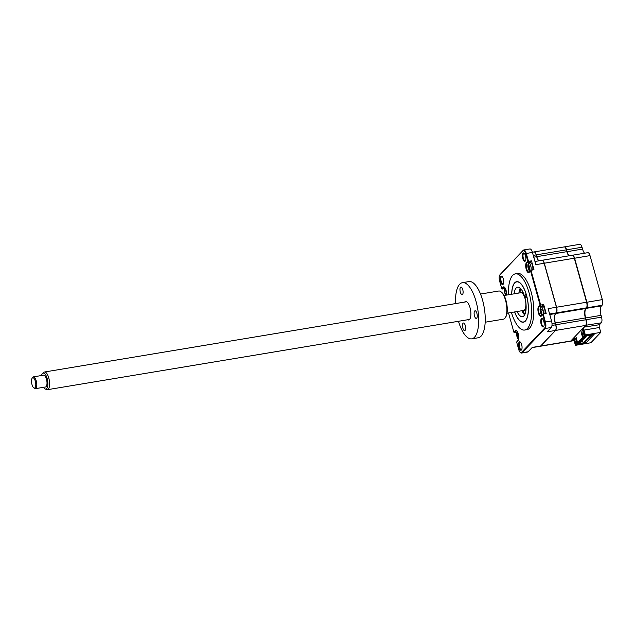 <?xml version="1.0" encoding="UTF-8"?>
<svg xmlns="http://www.w3.org/2000/svg" width="634" height="634" viewBox="0 0 634 634"><rect width="100%" height="100%" fill="white"/><g stroke="black" fill="none" stroke-linecap="round" stroke-linejoin="round"><path stroke-width="0.95" d="M573.96 340.474L571.044 340.965L573.287 339.016A2.243 0.848 -99.4 0 0 573.041 338.968A2.243 0.848 -99.4 0 0 572.827 339.087L572.684 339M574.008 340.64L570.616 341.211A4.486 1.696 80.6 0 0 571.044 340.965L570.901 340.87M572.312 255.272A4.486 1.696 80.6 0 1 572.447 255.233A4.486 1.696 80.6 0 1 574.594 258.181L586.878 302.188A4.486 1.696 80.6 0 1 586.632 307.847L586.022 308.489A7.473 2.829 -99.4 0 0 585.618 317.911L585.871 319.829M572.447 255.233L587.869 252.665A4.486 1.696 80.6 0 1 590.016 255.613L602.3 299.62A4.486 1.696 80.6 0 1 602.054 305.279L601.444 305.921L585.887 308.393M602.3 299.62L586.624 302.291M564.331 246.903A4.486 1.696 80.6 0 1 564.458 246.872A4.486 1.696 80.6 0 1 566.606 249.812L567.113 251.627A7.473 2.829 -99.4 0 0 569.142 255.787M564.458 246.872L579.88 244.304A4.486 1.696 80.6 0 1 582.028 247.244L582.535 249.059L566.851 251.722M601.444 305.921A7.473 2.829 -99.4 0 0 601.04 315.352L601.547 317.159L586.125 319.726A4.486 1.696 80.6 0 1 585.887 325.385L584.096 327.255A2.243 0.848 -99.4 0 0 583.977 330.084L585.341 334.958L584.366 335.743L594.327 334.086L585.871 342.962L575.91 344.619L573.968 337.653M601.547 317.159A4.486 1.696 80.6 0 1 601.309 322.817L599.518 324.687A2.243 0.848 -99.4 0 0 599.399 327.516L600.763 332.39L585.341 334.958M582.535 249.059A7.473 2.829 -99.4 0 0 584.556 253.22M600.763 332.39L590.896 342.748L575.474 345.316L573.936 340.387A2.544 0.959 -99.4 0 0 572.93 338.738M601.309 322.817L585.729 325.282M599.518 324.687L583.962 327.16M585.467 341.52L585.871 342.962M582.416 328.784L584.366 335.743M583.454 327.699A2.544 0.959 -99.4 0 0 583.613 330.227L584.976 335.101M575.3 345.261L575.91 344.619M519.214 342.059A4.264 1.609 -99.4 0 0 518.984 347.432A4.264 1.609 -99.4 0 0 521.433 349.992A4.264 1.609 -99.4 0 0 521.616 349.754A4.264 1.609 -99.4 0 0 521.917 345.76A4.264 1.609 -99.4 0 0 520.34 342.083A4.264 1.609 -99.4 0 0 519.214 342.059M520.546 342.289A3.812 1.442 -99.4 0 0 520.11 342.202A3.812 1.442 -99.4 0 0 519.745 342.408A3.812 1.442 -99.4 0 0 519.412 346.711A3.812 1.442 -99.4 0 0 521.362 349.714A3.812 1.442 -99.4 0 0 521.727 349.508A3.812 1.442 -99.4 0 0 521.742 349.493M524.358 253.394A3.812 1.442 -99.4 0 0 523.914 253.307A3.812 1.442 -99.4 0 0 523.549 253.513A3.812 1.442 -99.4 0 0 523.216 257.816A3.812 1.442 -99.4 0 0 525.166 260.828A3.812 1.442 -99.4 0 0 525.531 260.614A3.812 1.442 -99.4 0 0 525.554 260.598M523.026 253.164A4.264 1.609 -99.4 0 0 522.796 258.537A4.264 1.609 -99.4 0 0 525.237 261.105A4.264 1.609 -99.4 0 0 525.42 260.859A4.264 1.609 -99.4 0 0 525.721 256.865A4.264 1.609 -99.4 0 0 524.144 253.188A4.264 1.609 -99.4 0 0 523.026 253.164M502.215 276.638A3.812 1.442 -99.4 0 0 501.779 276.551A3.812 1.442 -99.4 0 0 501.415 276.757A3.812 1.442 -99.4 0 0 501.082 281.06A3.812 1.442 -99.4 0 0 503.031 284.064A3.812 1.442 -99.4 0 0 503.396 283.858A3.812 1.442 -99.4 0 0 503.412 283.834M500.884 276.408A4.264 1.609 -99.4 0 0 500.654 281.781A4.264 1.609 -99.4 0 0 503.103 284.341A4.264 1.609 -99.4 0 0 503.285 284.103A4.264 1.609 -99.4 0 0 503.586 280.109A4.264 1.609 -99.4 0 0 502.009 276.432A4.264 1.609 -99.4 0 0 500.884 276.408M541.357 318.815A4.264 1.609 -99.4 0 0 541.127 324.188A4.264 1.609 -99.4 0 0 543.568 326.756A4.264 1.609 -99.4 0 0 543.75 326.51A4.264 1.609 -99.4 0 0 544.051 322.516A4.264 1.609 -99.4 0 0 542.474 318.839A4.264 1.609 -99.4 0 0 541.357 318.815M542.688 319.045A3.812 1.442 -99.4 0 0 542.244 318.957A3.812 1.442 -99.4 0 0 541.88 319.164A3.812 1.442 -99.4 0 0 541.547 323.467A3.812 1.442 -99.4 0 0 543.496 326.478A3.812 1.442 -99.4 0 0 543.861 326.264A3.812 1.442 -99.4 0 0 543.885 326.248M511.424 312.467A28.475 10.778 -99.4 0 0 524.722 330.029L526.902 329.672A28.475 10.778 -99.4 0 0 529.636 328.111A28.475 10.778 -99.4 0 0 532.116 295.943A28.475 10.778 -99.4 0 0 517.55 273.492L515.371 273.856A28.475 10.778 -99.4 0 0 512.637 275.41A28.475 10.778 -99.4 0 0 508.484 294.778M524.722 330.029A28.475 10.778 -99.4 0 0 527.456 328.475A28.475 10.778 -99.4 0 0 529.929 296.308A28.475 10.778 -99.4 0 0 515.371 273.856M514.61 311.936A20.55 7.782 -99.4 0 0 523.422 322.215A20.55 7.782 -99.4 0 0 525.388 321.089A20.55 7.782 -99.4 0 0 527.179 297.877A20.55 7.782 -99.4 0 0 516.67 281.67A20.55 7.782 -99.4 0 0 514.697 282.796A20.55 7.782 -99.4 0 0 511.67 294.247M506.463 295.111A5.23 1.981 -99.4 0 0 504.434 287.178A5.23 1.981 -99.4 0 0 503.063 287.147L501.708 288.557L499.608 281.028A4.787 1.807 80.6 0 1 499.663 275.267L499.933 274.807A5.23 1.981 80.6 0 1 500.155 274.506L523.264 250.248A5.23 1.981 80.6 0 1 523.763 249.962L529.905 248.94A5.23 1.981 -99.4 0 1 532.409 252.372L535.833 264.632L544.249 263.268L556.446 307.252L544.154 263.245A4.486 1.696 -99.4 0 0 542.015 260.297L534.953 261.477M499.663 275.267A4.787 1.807 80.6 0 1 499.869 274.99L522.971 250.731A4.787 1.807 80.6 0 1 525.721 253.616L527.821 261.145L526.474 262.563A5.23 1.981 -99.4 0 0 526.188 269.165A5.23 1.981 -99.4 0 0 529.192 272.311L530.547 270.892L540.025 304.851L538.678 306.27A5.23 1.981 -99.4 0 0 538.393 312.871A5.23 1.981 -99.4 0 0 541.396 316.017L543.179 313.965L546.183 313.465L543.695 304.55L542.205 306.119A4.787 1.807 -99.4 0 0 541.824 306.753M523.763 249.962A5.23 1.981 80.6 0 1 526.268 253.394L528.487 261.351L531.49 260.851L530 262.413A4.787 1.807 -99.4 0 0 529.628 263.047M531.49 260.851L533.979 269.759L530.975 270.258L540.691 305.049L540.025 304.851M527.821 261.145L528.487 261.351L526.997 262.912A4.787 1.807 -99.4 0 0 526.585 268.317A4.787 1.807 -99.4 0 0 529.025 272.089A4.787 1.807 -99.4 0 0 529.485 271.827L530.547 270.892M532.092 347.622L540.184 346.275A4.486 1.696 -99.4 0 0 540.612 346.029L555.447 330.449L547.126 331.836L551.263 327.493A5.23 1.981 -99.4 0 0 551.54 320.891L548.117 308.639L556.446 307.252A4.486 1.696 -99.4 0 1 556.2 312.911L549.623 314.004M555.447 330.449A4.486 1.696 -99.4 0 0 555.638 330.195A4.486 1.696 -99.4 0 0 555.693 324.79L555.186 322.983A7.473 2.829 80.6 0 1 555.273 313.981A7.473 2.829 80.6 0 1 555.59 313.553L556.2 312.911M555.685 330.116A4.335 1.64 -99.4 0 0 555.733 330.037A4.335 1.64 -99.4 0 0 555.78 324.814L555.281 323.007A7.624 2.885 80.6 0 1 555.321 313.901M524.199 313.267L524.643 314.868A14.947 5.658 80.6 0 1 521.83 310.739M523.739 312.356L524.366 314.599M538.702 260.851A7.473 2.829 80.6 0 1 536.681 256.691L536.174 254.876A4.486 1.696 -99.4 0 0 534.026 251.936L532.362 252.213M504.648 287.376A4.787 1.807 -99.4 0 0 504.046 287.234A4.787 1.807 -99.4 0 0 503.586 287.495L502.096 289.056L504.68 288.628M542.744 314.599L544.852 322.135A4.787 1.807 80.6 0 1 544.59 328.166L521.489 352.425A4.787 1.807 80.6 0 1 520.229 352.393A4.787 1.807 80.6 0 1 518.739 349.548L516.631 342.011L518.279 340.109A4.787 1.807 -99.4 0 0 518.343 340.038M516.845 331.075A4.787 1.807 -99.4 0 0 516.25 330.932A4.787 1.807 -99.4 0 0 515.791 331.194L514.301 332.763L516.876 332.335M543.695 304.55L540.691 305.049L539.201 306.618A4.787 1.807 -99.4 0 0 538.781 312.023A4.787 1.807 -99.4 0 0 541.23 315.795A4.787 1.807 -99.4 0 0 541.69 315.534L543.179 313.965L545.399 321.913A5.23 1.981 80.6 0 1 545.121 328.515L522.012 352.773A5.23 1.981 80.6 0 1 521.513 353.059A5.23 1.981 80.6 0 1 520.633 352.742L520.229 352.393M521.513 353.059L527.654 352.036A5.23 1.981 -99.4 0 0 528.154 351.751L532.283 347.416L540.612 346.029M516.631 342.011L517.986 340.593A5.23 1.981 -99.4 0 0 518.208 340.299A5.23 1.981 -99.4 0 0 518.58 335.394A5.23 1.981 -99.4 0 0 516.639 330.877A5.23 1.981 -99.4 0 0 515.26 330.845L513.912 332.264L508.523 312.95M513.912 332.264L514.301 332.763M501.708 288.557L502.096 289.056M525.293 294.636A1.498 0.563 -99.4 0 0 525.158 296.324A1.498 0.563 -99.4 0 0 525.927 297.504A1.498 0.563 -99.4 0 0 526.069 297.417A1.498 0.563 -99.4 0 0 526.196 295.729A1.498 0.563 -99.4 0 0 525.435 294.548A1.498 0.563 -99.4 0 0 525.293 294.636M514.705 311.92A20.328 7.695 -99.4 0 0 519.983 320.756A20.328 7.695 -99.4 0 0 525.332 320.883A20.328 7.695 -99.4 0 0 526.434 295.238A20.328 7.695 -99.4 0 0 514.76 283.002A20.328 7.695 -99.4 0 0 513.897 284.159A20.328 7.695 -99.4 0 0 511.757 294.231M514.111 293.843A14.947 5.658 80.6 0 1 516.155 288.018A14.947 5.658 80.6 0 1 517.59 287.202A14.947 5.658 80.6 0 1 525.237 298.986A14.947 5.658 80.6 0 1 523.93 315.867A14.947 5.658 80.6 0 1 522.495 316.691A14.947 5.658 80.6 0 1 517.051 311.532M518.881 293.043A14.947 5.658 80.6 0 1 520.213 288.216M505.076 287.939A4.034 1.53 -99.4 0 0 505.036 287.979A4.034 1.53 -99.4 0 0 504.474 291.164A4.034 1.53 -99.4 0 0 504.751 292.813A4.034 1.53 -99.4 0 0 504.822 293.074A4.034 1.53 -99.4 0 0 505.821 295.214M506.368 291.656A10.215 1.419 149.6 0 0 506.178 291.822L506.114 293.233A10.215 7.671 57 0 0 506.471 294.002L506.138 294.35A10.215 9.803 -169.6 0 1 505.75 293.621L505.108 292.948A10.215 1.419 149.6 0 0 504.989 293.146L504.712 292.155A10.215 3.55 0.1 0 1 504.807 291.862L504.862 290.443A10.215 9.803 -169.6 0 1 504.815 289.627L505.155 289.278A10.215 7.671 57 0 0 505.227 290.063L505.877 290.737A10.215 3.55 0.1 0 1 506.138 290.57M506.233 293.502L505.75 293.621M506.043 292.005L504.807 291.862M505.29 290.34L504.862 290.443M506.186 290.768L505.663 290.792L506.209 290.863M544.86 313.687A4.034 1.53 -99.4 0 0 544.717 309.241A4.034 1.53 -99.4 0 0 542.783 306.594L541.04 306.88A4.034 1.53 -99.4 0 0 540.651 307.102A4.034 1.53 -99.4 0 0 540.089 310.288A4.034 1.53 -99.4 0 0 540.366 311.936A4.034 1.53 -99.4 0 0 540.43 312.197A4.034 1.53 -99.4 0 0 542.339 314.852M543.076 314.076A4.034 1.53 -99.4 0 0 542.966 309.535A4.034 1.53 -99.4 0 0 541.04 306.88M541.801 313.109L541.753 313.473A10.215 9.803 -169.6 0 1 541.365 312.744L540.723 312.071A10.215 1.419 149.6 0 0 540.604 312.269L540.326 311.278A10.215 3.55 0.1 0 1 540.414 310.985L540.477 309.566A10.215 9.803 -169.6 0 1 540.43 308.75L540.77 308.401A10.215 7.671 57 0 0 540.842 309.186L541.484 309.86A10.215 3.55 0.1 0 1 541.919 309.606L542.197 310.597A10.215 1.419 149.6 0 0 541.793 310.945L541.729 312.356A10.215 7.671 57 0 0 542.086 313.125L541.801 313.109M541.571 311.627L540.723 312.071M541.848 312.625L541.365 312.744M541.571 311.643L540.802 312.023M541.658 311.128L540.414 310.985M540.905 309.463L540.477 309.566M541.888 309.907L541.278 309.915L541.888 309.994M517.281 331.645A4.034 1.53 -99.4 0 0 517.241 331.685A4.034 1.53 -99.4 0 0 516.678 334.863A4.034 1.53 -99.4 0 0 516.956 336.511A4.034 1.53 -99.4 0 0 517.019 336.773A4.034 1.53 -99.4 0 0 518.564 339.364M518.572 335.354A10.215 1.419 149.6 0 0 518.382 335.521L518.319 336.939A10.215 7.671 57 0 0 518.675 337.7L518.335 338.057A10.215 9.803 -169.6 0 1 517.954 337.32L517.312 336.646A10.215 1.419 149.6 0 0 517.193 336.852L516.908 335.854A10.215 3.55 0.1 0 1 517.003 335.56L517.067 334.15A10.215 9.803 -169.6 0 1 517.019 333.333L517.352 332.977A10.215 7.671 57 0 0 517.431 333.761L518.073 334.435A10.215 3.55 0.1 0 1 518.343 334.276M518.152 336.226L517.392 336.606M518.16 336.282L517.502 336.662M518.247 335.703L517.003 335.56M517.495 334.039L517.067 334.15M518.39 334.475L517.867 334.49L518.414 334.57M518.438 337.201L517.954 337.32M583.977 336.741L584.477 338.516L583.597 338.659L583.359 337.795M584.477 338.516L583.296 338.976L583.058 338.112M581.75 341.044L580.95 341.441L580.712 340.577M581.719 339.515L582.123 340.981L581.251 341.132L581.006 340.26M580.538 340.751L580.95 342.217L580.078 342.36L579.833 341.488M580.95 342.217L579.777 342.677L579.531 341.805M582.892 338.287L583.296 339.753L582.424 339.895L582.186 339.024M583.296 339.753L582.123 340.212L581.885 339.341M585.277 337.343L584.477 337.748L584.183 336.709M585.237 335.822L585.65 337.288L584.77 337.431L584.532 336.559M586.759 335.822L585.65 336.511L585.388 335.576M586.822 336.052L585.65 336.511M585.951 336.194L585.761 335.513M542.078 260.297A4.486 1.696 80.6 0 1 542.149 260.281A4.486 1.696 80.6 0 1 544.297 263.221L556.581 307.228A4.486 1.696 80.6 0 1 556.343 312.887L555.725 313.529A7.473 2.829 -99.4 0 0 555.321 322.96L555.828 324.767A4.486 1.696 80.6 0 1 555.59 330.425L540.747 346.005A4.486 1.696 80.6 0 1 540.319 346.251A4.486 1.696 80.6 0 1 540.247 346.259M542.149 260.281L572.169 255.28A4.486 1.696 80.6 0 1 574.317 258.228L586.609 302.236A4.486 1.696 80.6 0 1 586.363 307.894L585.753 308.528A7.473 2.829 -99.4 0 0 585.348 317.959L585.856 319.774A4.486 1.696 80.6 0 1 585.61 325.432L570.774 341.005A4.486 1.696 80.6 0 1 570.338 341.25L540.319 346.251M534.097 251.928A4.486 1.696 80.6 0 1 534.161 251.912L564.189 246.911A4.486 1.696 80.6 0 1 566.336 249.859L566.844 251.666A7.473 2.829 -99.4 0 0 568.864 255.835M534.161 251.912A4.486 1.696 80.6 0 1 536.309 254.852L536.816 256.667A7.473 2.829 -99.4 0 0 538.845 260.828M519.167 291.228A2.171 0.824 -99.4 0 0 519.999 291.545A2.171 0.824 -99.4 0 0 520.118 291.378M520.308 289.881A2.171 0.824 -99.4 0 0 520.038 288.549M584.762 342.257L592.584 334.38M584.865 342.629L578.541 344.056L583.169 342.931L582.4 340.165M578.66 342.629L578.937 343.636M578.16 342.709L578.541 344.056M583.169 342.931L590.547 335.196L586.315 335.893L586.188 335.441M586.68 335.362L592.616 334.498M586.712 335.481L586.315 335.893M582.274 328.927L584.223 335.893L583.304 336.852L581.869 331.701L581.188 332.414L582.622 337.565L577.645 342.796L576.211 337.645L575.529 338.358L576.964 343.509L578.089 343.319L577.178 344.286L576.052 344.468L574.103 337.51M576.964 343.509L576.052 344.468M583.304 336.852L584.429 336.67L585.317 335.584M584.223 335.893L585.348 335.703M581.188 332.414L582.028 332.279M582.622 337.565L583.748 337.383L578.771 342.606L577.645 342.796M583.589 336.805L583.748 337.383M575.529 338.358L576.369 338.215M577.931 342.748L578.089 343.319M521.108 292.726A8.971 3.392 80.6 0 1 521.441 292.623A8.971 3.392 80.6 0 1 523.787 294.121M526.125 308.132A8.971 3.392 80.6 0 1 524.381 310.311A8.971 3.392 80.6 0 1 524.033 310.327M522.17 292.496A11.959 4.525 80.6 0 1 522.527 291.339M525.824 311.167A11.959 4.525 80.6 0 1 525.118 310.192M520.562 288.549A17.934 6.792 -99.4 0 0 520.007 292.86M522.947 310.549A17.934 6.792 -99.4 0 0 524.873 314.448M530.872 270.377A4.034 1.53 -99.4 0 0 530.769 265.828A4.034 1.53 -99.4 0 0 528.835 263.181A4.034 1.53 -99.4 0 0 528.447 263.403A4.034 1.53 -99.4 0 0 527.884 266.581A4.034 1.53 -99.4 0 0 528.162 268.23A4.034 1.53 -99.4 0 0 528.233 268.491A4.034 1.53 -99.4 0 0 530.135 271.146M529.596 269.402L529.548 269.775A10.215 9.803 -169.6 0 1 529.16 269.038L528.518 268.364A10.215 1.419 149.6 0 0 528.399 268.57L528.122 267.572A10.215 3.55 0.1 0 1 528.217 267.279L528.273 265.868A10.215 9.803 -169.6 0 1 528.233 265.052L528.566 264.695A10.215 7.671 57 0 0 528.645 265.48L529.287 266.153A10.215 3.55 0.1 0 1 529.715 265.9L529.992 266.898A10.215 1.419 149.6 0 0 529.588 267.239L529.525 268.657A10.215 7.671 57 0 0 529.881 269.418L529.596 269.402M529.366 267.92L528.518 268.364M532.655 269.981A4.034 1.53 -99.4 0 0 532.512 265.543A4.034 1.53 -99.4 0 0 530.579 262.888L528.835 263.181M529.644 268.919L529.16 269.038M529.366 267.944L528.605 268.325M529.453 267.421L528.217 267.279M528.701 265.765L528.273 265.868M529.683 266.201L529.073 266.209L529.691 266.296M34.608 388.032A5.23 1.981 -99.4 0 0 35.559 382.302A5.23 1.981 -99.4 0 0 32.699 377.761A5.23 1.981 -99.4 0 0 32.072 378.316A5.23 1.981 -99.4 0 0 31.7 383.221A5.23 1.981 -99.4 0 0 33.642 387.739A5.23 1.981 -99.4 0 0 34.608 388.032M32.072 378.316L32.524 377.555A5.975 2.267 80.6 0 1 33.237 376.913A5.975 2.267 80.6 0 1 33.356 376.881A5.975 2.267 80.6 0 1 36.542 382.262A5.975 2.267 80.6 0 1 35.433 388.65A5.975 2.267 80.6 0 1 35.314 388.682A5.975 2.267 80.6 0 1 34.315 388.317L33.642 387.739M45.434 386.986A5.975 2.267 -99.4 0 0 45.553 386.978A5.975 2.267 -99.4 0 0 45.664 386.946A5.975 2.267 -99.4 0 0 46.781 380.558A5.975 2.267 -99.4 0 0 43.587 375.177A5.975 2.267 -99.4 0 0 43.477 375.209M43.508 387.319A8.107 3.067 -99.4 0 0 45.149 388.967A8.107 3.067 -99.4 0 0 46.06 389.038A8.107 3.067 -99.4 0 0 47.526 380.162A8.107 3.067 -99.4 0 0 43.088 373.117A8.107 3.067 -99.4 0 0 42.565 373.426A8.107 3.067 -99.4 0 0 41.543 375.518M42.565 373.426L43.714 372.388A8.971 3.392 80.6 0 1 44.293 372.047A8.971 3.392 80.6 0 1 44.467 372.007A8.971 3.392 80.6 0 1 49.246 380.067A8.971 3.392 80.6 0 1 47.582 389.656A8.971 3.392 80.6 0 1 47.407 389.696A8.971 3.392 80.6 0 1 46.575 389.577L45.149 388.967M520.585 292.773A8.971 3.392 80.6 0 1 520.76 292.734A8.971 3.392 80.6 0 1 525.538 300.793A8.971 3.392 80.6 0 1 523.874 310.383A8.971 3.392 80.6 0 1 523.7 310.43A8.971 3.392 80.6 0 1 523.525 310.446M476.895 313.331A3.859 1.458 80.6 0 1 476.316 318.411A3.859 1.458 80.6 0 1 474.47 315.875A3.859 1.458 80.6 0 1 475.048 310.803A3.859 1.458 80.6 0 1 476.895 313.331M464.643 302.069A9.344 3.535 80.6 0 1 467.123 302.109A9.344 3.535 80.6 0 1 470.032 307.672A9.344 3.535 80.6 0 1 469.921 318.926A9.344 3.535 80.6 0 1 467.591 319.766M465.269 325.535A3.859 1.458 80.6 0 1 464.69 330.615A3.859 1.458 80.6 0 1 462.852 328.079A3.859 1.458 80.6 0 1 463.43 323.007A3.859 1.458 80.6 0 1 465.269 325.535M485.184 322.215L503.42 319.179A14.273 5.405 -99.4 0 0 505.393 317.586A14.273 5.405 -99.4 0 0 505.56 300.389A14.273 5.405 -99.4 0 0 501.114 291.886A14.273 5.405 -99.4 0 0 498.728 291.022L480.501 294.057M501.114 291.886L501.795 292.464A13.528 5.12 80.6 0 1 506.011 300.524A13.528 5.12 80.6 0 1 505.853 316.818L505.393 317.586M462.749 289.579A3.859 1.458 80.6 0 1 462.17 294.659A3.859 1.458 80.6 0 1 460.324 292.123A3.859 1.458 80.6 0 1 460.902 287.051A3.859 1.458 80.6 0 1 462.749 289.579M458.477 321.279A28.475 10.778 -99.4 0 0 471.767 338.841L478.321 337.756A28.475 10.778 -99.4 0 0 482.593 300.27A28.475 10.778 -99.4 0 0 468.97 281.575L462.416 282.669A28.475 10.778 -99.4 0 0 455.529 303.591M471.767 338.841A28.475 10.778 -99.4 0 0 476.039 301.364A28.475 10.778 -99.4 0 0 462.416 282.669M601.04 315.352L585.364 318.014M590.016 255.613L574.333 258.284M599.399 327.516L583.977 330.084M582.028 247.244L566.606 249.812M602.054 305.279L586.632 307.847M530 262.413L526.474 262.563M555.281 323.007L552 323.514M555.78 324.814L551.984 325.408M536.174 254.876L533.249 255.367M533.749 257.174L536.681 256.691M532.409 252.372L525.721 253.616M504.569 287.329L503.063 287.147M516.765 331.035L515.26 330.845M528.154 351.751L522.012 352.773L521.489 352.425M541.396 316.017L541.69 315.534M538.678 306.27L542.205 306.119M551.54 320.891L544.852 322.135M551.263 327.493L545.121 328.515L544.59 328.166M517.986 340.593L518.279 340.109M499.869 274.99L500.155 274.506M522.971 250.731L523.264 250.248M529.192 272.311L529.485 271.827M549.765 314.519L555.59 313.553M570.774 341.005L540.747 346.005M520.213 290.546L519.294 290.697M585.61 325.432L555.59 330.425M585.856 319.774L555.828 324.767M585.348 317.959L555.321 322.96M585.753 308.528L555.725 313.529M586.363 307.894L556.343 312.887M586.609 302.236L556.581 307.228M574.317 258.228L544.297 263.221M566.844 251.666L536.816 256.667M566.336 249.859L536.309 254.852M504.474 291.164A10.461 10.461 0 0 0 504.751 292.813M540.089 310.288A10.461 10.461 0 0 0 540.366 311.936M516.678 334.863A10.461 10.461 0 0 0 516.956 336.511M523.034 292.353L521.441 292.623M525.982 310.05L524.381 310.311M527.884 266.581A10.461 10.461 0 0 0 528.162 268.23M33.356 376.881L43.587 375.177M44.467 372.007L466.6 301.744M504.07 295.507L520.76 292.734M47.407 389.696L469.54 319.441M507.01 313.204L523.7 310.43M35.314 388.682L45.553 386.978"/></g></svg>
